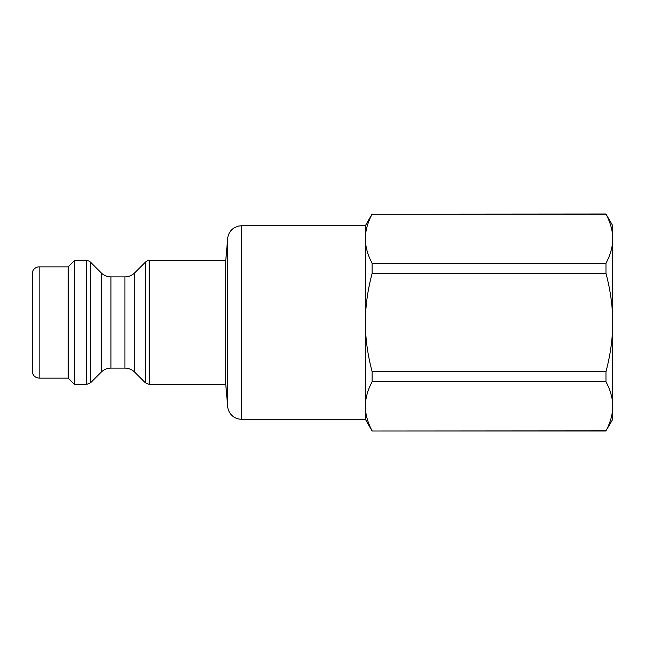<?xml version="1.0" encoding="UTF-8"?>
<svg xmlns="http://www.w3.org/2000/svg" width="645" height="645" viewBox="0 0 645 645"><rect width="100%" height="100%" fill="white"/><g stroke="black" fill="none" stroke-linecap="round" stroke-linejoin="round"><path stroke-width="0.97" d="M68.185 266.869L68.185 378.131L74.473 384.42L74.473 260.58L68.185 266.869L39.16 266.869A6.91 6.91 0 0 0 32.25 273.778L32.25 371.222C32.661 375.414 34.967 377.72 39.16 378.131L39.16 266.869M86.632 384.42L86.632 260.58A5.531 5.531 0 0 1 90.534 262.201L90.534 382.799L86.632 384.42L74.473 384.42M101.176 372.157C103.901 369.512 107.159 368.166 110.956 368.11L110.956 276.89A13.819 13.819 0 0 1 101.176 272.843L101.176 372.157L90.534 382.799M124.937 368.11C128.726 368.166 131.983 369.512 134.708 372.157L134.708 272.843A13.819 13.819 0 0 1 124.937 276.89L124.937 368.11L110.956 368.11M149.261 384.42L225.75 384.42L225.75 260.58L149.261 260.58A5.531 5.531 0 0 0 145.351 262.201L145.351 382.799L149.261 384.42L149.261 260.58M225.75 260.58L227.693 238.368L227.693 406.632A13.819 13.819 0 0 0 241.464 419.25L241.464 225.75L365.344 225.75L365.344 419.25L372.133 430.997L605.969 430.844C610.42 422.556 612.685 414.372 612.75 406.286L612.75 419.25L605.969 430.844M372.133 381.735L372.133 371.609L605.969 371.609C610.42 355.032 612.685 338.665 612.75 322.5C612.685 306.335 610.42 289.968 605.969 273.391L372.133 273.391L372.133 263.265L605.969 263.265C610.42 254.977 612.685 246.793 612.75 238.714C612.685 230.628 610.42 222.444 605.969 214.156L372.133 214.156L605.969 214.003L612.75 225.75L612.75 406.286C612.685 398.207 610.42 390.023 605.969 381.735L372.133 381.735C367.666 390.048 365.409 398.231 365.344 406.286C365.409 414.348 367.666 422.531 372.133 430.844M372.133 273.391C367.666 290.016 365.409 306.391 365.344 322.5C365.409 338.609 367.666 354.984 372.133 371.609M372.133 214.156C367.666 222.469 365.409 230.652 365.344 238.714C365.409 246.769 367.666 254.952 372.133 263.265M605.969 371.609L605.969 381.735M605.969 263.265L605.969 273.391M68.185 378.131L39.16 378.131M86.632 260.58L74.473 260.58M101.176 272.843L90.534 262.201M124.937 276.89L110.956 276.89M134.708 372.157L145.351 382.799M134.708 272.843L145.351 262.201M241.464 419.25L365.344 419.25M225.75 384.42L227.693 406.632M241.464 225.75L238.513 226.072L234.691 227.524C230.571 229.983 228.241 233.595 227.693 238.368M365.344 225.75L372.133 214.003M372.133 430.997L605.969 430.997"/></g></svg>
